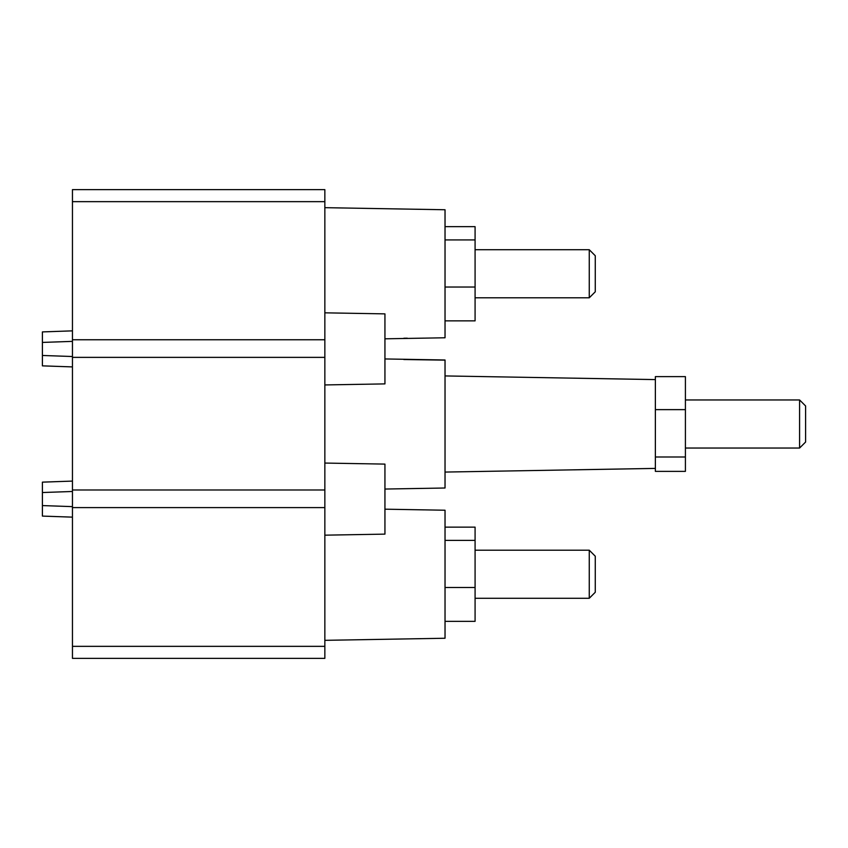 <?xml version="1.0" encoding="UTF-8"?>
<svg xmlns="http://www.w3.org/2000/svg" width="848" height="848" viewBox="0 0 848 848"><rect width="100%" height="100%" fill="white"/><g stroke="black" fill="none" stroke-linecap="round" stroke-linejoin="round"><path stroke-width="1.27" d="M403.828 338.246L407.263 338.193M805.6 405.969L799.59 399.959L805.6 405.969L805.6 442.031L799.59 448.041L799.59 399.959L685.407 399.959M589.265 249.725L595.264 255.736L595.264 291.797L589.265 297.796L589.265 249.725L475.081 249.725M589.265 550.204L595.264 556.203L595.264 592.264L589.265 598.275L589.265 550.204L475.081 550.204M324.848 463.061L384.939 464.11L384.939 534.123L324.848 535.173M324.848 312.827L384.939 313.877L384.939 383.89L324.848 384.939M655.366 409.626L655.366 376.629L685.407 376.629L685.407 409.626L655.366 409.626L655.366 471.371L685.407 471.371L685.407 456.998L655.366 456.998M384.939 509.182L445.03 510.231L445.03 638.247L324.848 640.335M324.848 207.665L445.03 209.753L445.03 337.769L384.939 338.818M407.263 359.573L445.03 360.135L445.03 488.003L384.939 489.052M384.939 358.948L445.03 359.997L403.828 359.52M72.451 646.346L72.451 658.366L324.848 658.366L324.848 189.634L72.451 189.634L72.451 646.346L324.848 646.346M72.451 489.985L324.848 489.985M72.451 357.368L324.848 357.368M72.451 339.751L324.848 339.751M72.451 201.654L324.848 201.654M72.451 507.602L324.848 507.602M445.03 527.138L475.081 527.138L475.081 540.399L445.03 540.399M475.081 540.399L475.081 587.494L445.03 587.494M475.081 587.494L475.081 621.34L445.03 621.34M445.03 226.66L475.081 226.66L475.081 287.027L445.03 287.027M475.081 239.931L445.03 239.931M475.081 287.027L475.081 320.862L445.03 320.862M685.407 409.626L685.407 456.998M72.451 366.908L42.4 365.859L42.4 331.907L72.451 330.858M42.4 355.471L72.451 356.52M42.4 342.422L72.451 341.373M72.451 517.142L42.4 516.093L42.4 482.141L72.451 481.092M42.4 505.578L72.451 506.627M42.4 492.529L72.451 491.48M805.6 442.031L799.59 448.041L685.407 448.041M589.265 297.796L475.081 297.796M589.265 598.275L475.081 598.275M655.366 379.597L445.03 375.929M655.366 468.403L445.03 472.071"/></g></svg>
